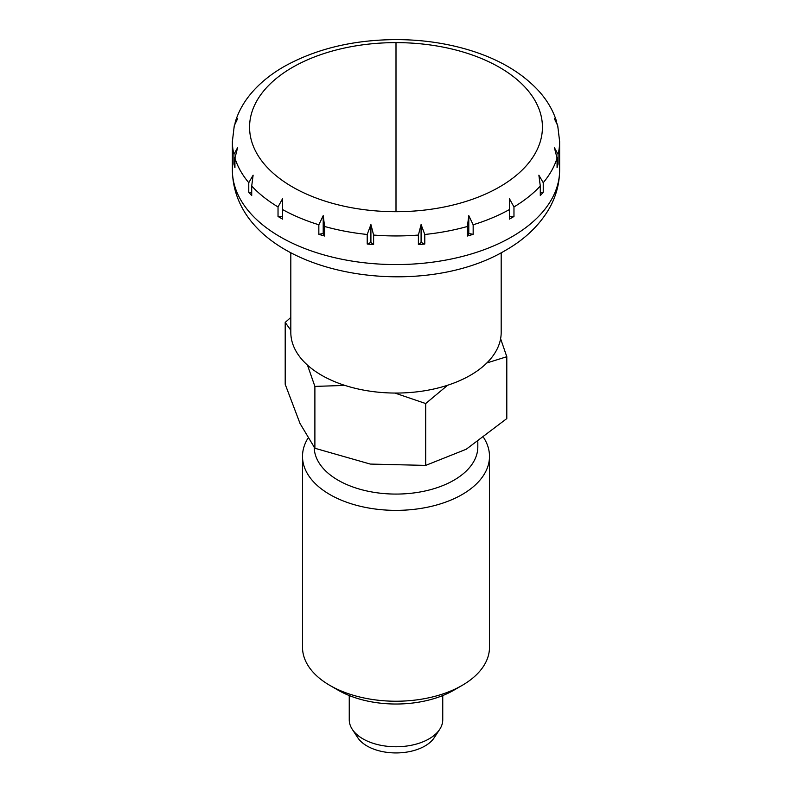 <?xml version="1.0" encoding="UTF-8"?>
<svg xmlns="http://www.w3.org/2000/svg" width="792" height="792" viewBox="0 0 792 792"><rect width="100%" height="100%" fill="white"/><g stroke="black" fill="none" stroke-linecap="round" stroke-linejoin="round"><path stroke-width="1.19" d="M396 211.702A146.431 84.536 0 0 0 499.544 186.942A146.431 84.536 0 0 0 531.284 94.812A146.431 84.536 0 0 0 396 42.619A146.431 84.536 0 0 0 292.456 67.389A146.431 84.536 0 0 0 292.456 186.942A146.431 84.536 0 0 0 396 211.702L396 42.619M501.188 252.757L501.188 332.333A105.188 60.727 180 0 1 436.253 388.436A105.188 60.727 180 0 1 321.621 375.269A105.188 60.727 180 0 1 290.812 332.333L290.812 252.757M280.299 217.82A163.627 94.466 180 0 1 278.032 216.483L278.032 206.94L282.615 198.614L282.615 219.127A163.627 94.466 180 0 1 280.299 217.82M251.708 186.021L251.708 195.565A163.627 94.466 180 0 1 248.767 192.228L248.767 182.685L253.123 175.18L251.708 186.021A163.627 94.466 180 0 0 278.032 206.94M234.927 158.093L234.927 167.637A163.627 94.466 180 0 1 233.917 163.944L233.917 154.4L237.62 147.629L234.927 158.093A163.627 94.466 180 0 0 248.767 182.685M252.816 91.446L252.43 91.882C244.391 101.01 238.699 110.969 235.343 121.78L237.62 118.661L234.284 125.641L232.373 141.471L232.373 170.102A163.627 94.466 180 0 0 280.299 236.897A163.627 94.466 180 0 0 511.701 236.897A163.627 94.466 180 0 0 559.627 170.102L559.627 141.471A163.627 94.466 180 0 1 558.083 154.4L558.083 163.944A163.627 94.466 180 0 1 557.073 167.637L557.073 158.093L554.38 147.629L558.083 154.4M235.016 123.384L235.343 121.78M318.839 224.78L323.205 215.632L324.621 226.482L324.621 236.026A163.627 94.466 180 0 1 318.839 234.323L318.839 224.78A163.627 94.466 180 0 1 282.615 209.583M367.211 234.472L370.913 224.582L373.606 235.056L373.606 244.599A163.627 94.466 180 0 1 367.211 244.015L367.211 234.472A163.627 94.466 180 0 1 324.621 226.482M418.394 235.056L421.087 224.582L424.789 234.472L424.789 244.015A163.627 94.466 180 0 1 418.394 244.599L418.394 235.056A163.627 94.466 180 0 1 373.606 235.056M467.379 226.482L468.795 215.632L473.161 224.78L473.161 234.323A163.627 94.466 180 0 1 467.379 236.026L467.379 226.482A163.627 94.466 180 0 1 424.789 234.472M509.385 209.583L509.385 198.614L513.968 206.94L513.968 216.483A163.627 94.466 180 0 1 509.385 219.127L509.385 209.583A163.627 94.466 180 0 1 473.161 224.78M442.748 695.544L442.748 719.77A46.748 26.987 180 0 1 439.728 729.313A46.748 26.987 180 0 1 362.944 738.857A46.748 26.987 180 0 1 352.272 729.313A46.748 26.987 180 0 1 349.252 719.77L349.252 695.544M439.728 729.313L434.263 737.659A40.907 23.621 180 0 1 367.072 746.014A40.907 23.621 180 0 1 357.737 737.659L352.272 729.313M248.767 192.228L251.708 192.783M540.293 186.021L538.877 175.18L543.233 182.685L543.233 192.228A163.627 94.466 180 0 1 540.293 195.565L540.293 186.021A163.627 94.466 180 0 1 513.968 206.94M559.627 141.471L557.716 125.641L554.38 118.661L556.984 123.374M556.657 121.78C553.301 110.969 547.609 101.01 539.57 91.882L539.184 91.446M233.917 163.944L234.927 164.37M557.073 164.37L558.083 163.944M540.293 192.783L543.233 192.228M509.385 216.483L513.968 216.483M467.379 236.026L468.795 233.501L473.161 234.323M468.795 215.632L468.795 233.501M421.087 224.582L421.087 242.461L424.789 244.015M418.394 244.599L421.087 242.461M367.211 244.015L370.913 242.461L373.606 244.599M370.913 224.582L370.913 242.461M323.205 215.632L323.205 233.501L324.621 236.026M318.839 234.323L323.205 233.501M278.032 216.483L282.615 216.483M483.724 437.709A93.496 53.985 180 0 1 489.496 456.39L489.496 647.242A93.496 53.985 180 0 1 462.112 685.417A93.496 53.985 180 0 1 329.888 685.417L338.154 690.188A81.814 47.233 180 0 1 338.144 690.188L329.888 685.417A93.496 53.985 180 0 1 302.504 647.242L302.504 456.39A93.496 53.985 180 0 1 307.9 438.313M489.496 456.39A93.496 53.985 180 0 1 431.779 506.256A93.496 53.985 180 0 1 329.888 494.555A93.496 53.985 180 0 1 302.504 456.39M477.814 441.926L477.814 446.846A81.814 47.233 180 0 1 427.304 490.486A81.814 47.233 180 0 1 338.154 480.239A81.814 47.233 180 0 1 314.196 447.381M394.901 393.06L425.69 403.544L425.69 465.399L370.29 464.072L314.889 448.262L314.889 386.407L344.916 385.417M307.484 365.142L314.889 386.407M425.69 403.544L447.658 385.229M486.803 362.983L506.801 356.717L506.801 418.572L466.25 449.232L425.69 465.399M314.889 448.262L300.039 423.522L285.199 384.288L285.199 322.433L290.812 330.214M290.812 317.424L285.199 322.433M506.801 356.717L500.603 338.699M462.112 685.417L453.856 690.188A81.814 47.233 180 0 1 338.154 690.188M233.917 154.4A163.627 94.466 180 0 1 232.373 141.471M557.073 158.093A163.627 94.466 180 0 1 543.233 182.685M559.627 170.102C559.498 184.338 555.717 197.703 548.262 210.187C538.352 226.364 524.146 239.728 505.652 250.282C413.275 305.524 233.996 272.398 232.373 170.102M539.075 91.318C521.572 72.201 497.257 58.153 466.151 49.173C444.312 42.926 421.324 39.739 397.178 39.6C353.816 39.689 316.067 48.708 283.932 66.647C271.656 73.715 261.32 81.932 252.925 91.318"/></g></svg>
